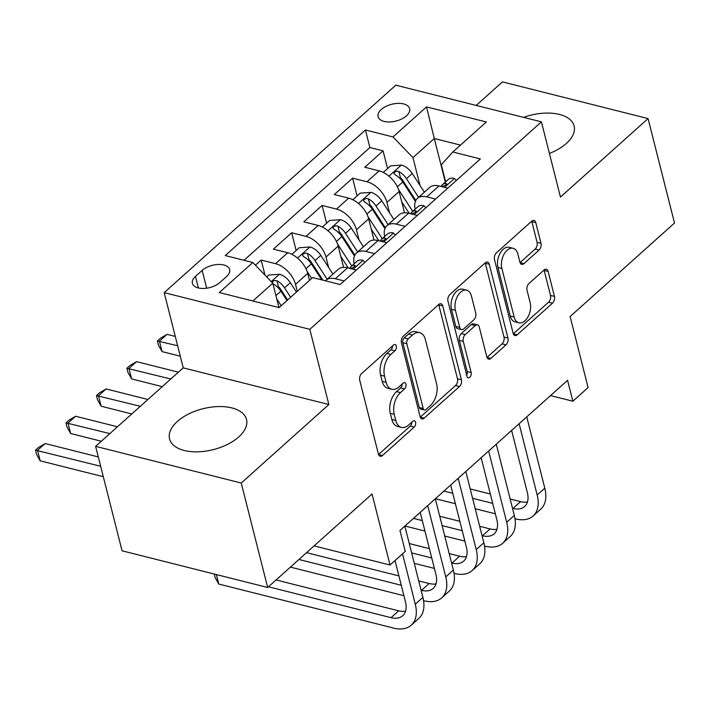 <?xml version="1.0" encoding="UTF-8"?>
<svg xmlns="http://www.w3.org/2000/svg" width="710" height="710" viewBox="0 0 710 710"><rect width="100%" height="100%" fill="white"/><g stroke="black" fill="none" stroke-linecap="round" stroke-linejoin="round"><path stroke-width="1.06" d="M396.286 346.036A3.497 2.112 104.1 0 0 395.053 344.519A3.497 2.112 104.1 0 0 393.473 345.042L361.683 373.513A4.997 3.009 104.1 0 0 359.73 380.294L378.412 454.116A4.997 3.009 104.1 0 0 380.187 456.281A4.997 3.009 104.1 0 0 382.442 455.536L414.223 427.065A3.497 2.112 104.1 0 0 415.59 422.317A3.497 2.112 104.1 0 0 414.356 420.799A3.497 2.112 104.1 0 0 412.767 421.323L408.658 425.006A15.984 9.638 104.1 0 1 401.434 427.385A15.984 9.638 104.1 0 1 395.763 420.453L394.21 414.303A15.984 9.638 104.1 0 1 400.458 392.603L404.576 388.92A3.497 2.112 104.1 0 0 405.942 384.172A3.497 2.112 104.1 0 0 404.7 382.663A3.497 2.112 104.1 0 0 403.12 383.178L399.011 386.861A15.984 9.638 104.1 0 1 391.778 389.24A15.984 9.638 104.1 0 1 386.116 382.317L384.554 376.167A15.984 9.638 104.1 0 1 390.811 354.467L394.92 350.784A3.497 2.112 104.1 0 0 396.286 346.036M549.416 153.44A39.689 21.096 -14.2 0 0 566.34 143.455A39.689 21.096 -14.2 0 0 574.124 125.99A39.689 21.096 -14.2 0 0 523.598 117.363M177.349 421.465A39.689 21.096 -14.2 0 0 169.566 438.931A39.689 21.096 -14.2 0 0 197.966 451.826A39.689 21.096 -14.2 0 0 238.746 436.934A39.689 21.096 -14.2 0 0 246.521 419.459A39.689 21.096 -14.2 0 0 218.121 406.573A39.689 21.096 -14.2 0 0 177.349 421.465M381.27 109.491A16.286 8.653 -14.2 0 0 378.075 116.662A16.286 8.653 -14.2 0 0 389.728 121.951A16.286 8.653 -14.2 0 0 406.457 115.837A16.286 8.653 -14.2 0 0 409.643 108.674A16.286 8.653 -14.2 0 0 397.999 103.385A16.286 8.653 -14.2 0 0 381.27 109.491M539.059 250.089A4.997 3.009 104.1 0 0 541.011 243.308L535.766 222.594A4.997 3.009 104.1 0 0 534 220.428A4.997 3.009 104.1 0 0 531.737 221.174L496.441 252.795A4.997 3.009 104.1 0 0 494.488 259.576L513.17 333.398A4.997 3.009 104.1 0 0 514.936 335.555A4.997 3.009 104.1 0 0 517.199 334.818L552.495 303.197A4.997 3.009 104.1 0 0 554.448 296.416L548.12 271.397A4.997 3.009 104.1 0 0 546.345 269.232A4.997 3.009 104.1 0 0 544.091 269.977L528.985 283.512A4.997 3.009 104.1 0 0 527.033 290.292L530.166 302.7A13.357 8.059 104.1 0 1 527.965 316.953A13.357 8.059 104.1 0 1 518.903 322.819A13.357 8.059 104.1 0 1 514.164 317.033L501.863 268.433A13.357 8.059 104.1 0 1 504.065 254.18A13.357 8.059 104.1 0 1 513.135 248.305A13.357 8.059 104.1 0 1 517.874 254.1L519.924 262.194A4.997 3.009 104.1 0 0 521.69 264.36A4.997 3.009 104.1 0 0 523.953 263.614L539.059 250.089L535.118 249.095A4.997 3.009 104.1 0 0 537.071 242.314L531.834 221.6A4.997 3.009 104.1 0 0 531.71 221.201M241.24 483.031L328.854 404.54L183.233 367.86L95.619 446.35L241.24 483.031L267.67 587.49L372.049 493.983L390.021 565.018L405.259 551.368L399.97 530.476L567.574 380.329L572.863 401.212L588.102 387.562L570.13 316.536L674.5 223.038L648.07 118.579L502.449 81.898L476.188 105.426M328.854 404.54L309.817 329.333L541.428 121.854L560.456 197.069L648.07 118.579M442.738 305.93A4.997 3.009 104.1 0 0 440.972 303.765A4.997 3.009 104.1 0 0 438.709 304.51L403.413 336.132A4.997 3.009 104.1 0 0 401.461 342.912L420.142 416.734A4.997 3.009 104.1 0 0 421.909 418.9A4.997 3.009 104.1 0 0 424.172 418.154L459.468 386.533A4.997 3.009 104.1 0 0 461.42 379.752L442.738 305.93L438.807 304.936A4.997 3.009 104.1 0 0 438.682 304.537M449.927 294.464L485.223 262.842A4.997 3.009 104.1 0 1 487.486 262.096A4.997 3.009 104.1 0 1 489.252 264.262L507.934 338.084A4.997 3.009 104.1 0 1 505.981 344.865L490.876 358.399A4.997 3.009 104.1 0 1 488.613 359.136A4.997 3.009 104.1 0 1 486.847 356.979L479.268 327.035A4.997 3.009 104.1 0 0 477.502 324.869A4.997 3.009 104.1 0 0 475.238 325.615L465.219 334.596A4.997 3.009 104.1 0 0 463.266 341.377L471.156 372.546A3.497 2.112 104.1 0 1 470.579 376.273A3.497 2.112 104.1 0 1 468.209 377.809A3.497 2.112 104.1 0 1 466.967 376.291L447.974 301.244A4.997 3.009 104.1 0 1 449.927 294.464M267.67 587.49L122.058 550.8L95.619 446.35M387.562 168.607L383.072 150.857L364.789 167.24L379.149 170.862L366.964 181.778A20.35 12.105 48.1 0 1 386.932 202.457L389.55 212.787M357.086 195.907L352.595 178.157L334.312 194.54L348.681 198.161L336.487 209.077A20.35 12.105 48.1 0 1 356.455 229.756L359.074 240.086M326.609 223.206L322.118 205.456L303.836 221.839L318.204 225.46L306.01 236.377A20.35 12.105 48.1 0 1 325.988 257.055L328.597 267.386M296.141 250.506L291.65 232.756L273.368 249.139L287.727 252.76A20.35 12.105 48.1 0 1 307.696 273.439L309.462 280.414M379.149 170.862A20.35 12.105 -131.9 0 1 399.127 191.54L404.496 212.778M348.681 198.161A20.35 12.105 -131.9 0 1 368.65 218.84L374.019 240.078M318.204 225.46A20.35 12.105 -131.9 0 1 338.173 246.139L343.551 267.377M219.869 282.536L226.57 276.536A15.771 8.387 -14.2 0 0 229.658 269.587A15.771 8.387 -14.2 0 0 218.378 264.466A15.771 8.387 -14.2 0 0 202.173 270.386L195.463 276.394A15.771 8.387 -14.2 0 0 192.374 283.334A15.771 8.387 -14.2 0 0 203.663 288.455A15.771 8.387 -14.2 0 0 219.869 282.536M309.817 329.333L164.205 292.653L395.807 85.173L541.428 121.854M383.072 150.857L369.883 147.538L365.446 129.992L225.265 255.564L252.813 262.505L272.782 283.183L278.95 307.572M365.446 129.992L392.994 136.932L426.515 106.899L486.341 121.969L452.811 152.002L480.368 158.942L340.188 284.515L312.631 277.575L279.11 307.608L219.292 292.538L252.813 262.505M264.981 275.107L261.173 260.055L275.542 263.676A20.35 12.105 48.1 0 1 295.511 284.355L297.277 291.34M325.491 280.814A20.35 12.105 48.1 0 1 326.005 280.299L338.2 269.383A20.35 12.105 48.1 0 1 347.554 267.83L356.34 270.04M326.005 280.299A20.35 12.105 48.1 0 1 335.36 278.746L344.155 280.965M447.761 188.141L438.975 185.931A20.35 12.105 -131.9 0 0 429.621 187.484L417.427 198.401A20.35 12.105 48.1 0 1 426.781 196.847L435.576 199.066M417.294 215.441L408.498 213.231A20.35 12.105 -131.9 0 0 399.144 214.784L386.959 225.7A20.35 12.105 48.1 0 1 396.304 224.147L405.099 226.366M386.817 242.74L378.022 240.53A20.35 12.105 -131.9 0 0 368.667 242.083L356.482 253A20.35 12.105 48.1 0 1 365.836 251.446L374.631 253.665M291.65 232.756L306.01 236.377M322.118 205.456L336.487 209.077M352.595 178.157L366.964 181.778M369.883 147.538L244.018 260.295M261.173 260.055L255.422 265.212M445.339 182.115L434.298 138.503L412.963 157.611L420.018 185.487M272.782 283.183L252.893 301.005M183.233 367.86L164.205 292.653M550.534 395.594L572.863 401.212M314.104 545.892L390.021 565.018M460.515 145.106L434.298 138.503L426.515 106.899M445.631 181.849L441.3 164.747L452.811 152.002M354.21 263.747A20.35 12.105 48.1 0 1 356.482 253M384.687 236.448A20.35 12.105 48.1 0 1 386.959 225.7M415.164 209.148A20.35 12.105 48.1 0 1 417.427 198.401M412.963 157.611L392.994 136.932M392.47 345.93A3.497 2.112 104.1 0 1 390.988 349.79L386.87 353.473A15.984 9.638 104.1 0 0 380.622 375.173L384.554 376.167M391.778 389.24L387.846 388.246A15.984 9.638 104.1 0 1 382.175 381.323L380.622 375.173M401.434 427.385L397.493 426.39A15.984 9.638 104.1 0 1 391.831 419.468L390.278 413.318A15.984 9.638 104.1 0 1 396.526 391.618L400.635 387.935A3.497 2.112 104.1 0 0 402.126 384.075M378.536 454.515L410.291 426.071A3.497 2.112 104.1 0 0 411.773 422.21M420.267 417.134L455.527 385.539A4.997 3.009 104.1 0 0 457.488 378.758L438.807 304.936M408.161 338.927A3.497 2.112 104.1 0 0 406.794 343.667L423.187 408.472A3.497 2.112 104.1 0 0 424.429 409.981A3.497 2.112 104.1 0 0 426.009 409.466L430.349 405.579A15.984 9.638 104.1 0 0 436.597 383.879L425.388 339.584A15.984 9.638 104.1 0 0 419.716 332.662A15.984 9.638 104.1 0 0 412.492 335.04L408.161 338.927L404.221 337.933A3.497 2.112 104.1 0 0 402.854 342.681L406.794 343.667M424.429 409.981L420.489 408.995A3.497 2.112 104.1 0 1 419.255 407.478L402.854 342.681M419.716 332.662L415.785 331.668A15.984 9.638 104.1 0 0 408.561 334.046L412.492 335.04M404.221 337.933L408.561 334.046M490.876 358.399L486.98 357.414L502.041 343.871A4.997 3.009 104.1 0 0 504.002 337.09L485.32 263.268A4.997 3.009 104.1 0 0 485.196 262.869M477.502 324.869L473.561 323.884A4.997 3.009 104.1 0 0 471.307 324.621L461.287 333.602A4.997 3.009 104.1 0 0 459.334 340.383L467.216 371.552L471.156 372.546M466.692 375.2A3.497 2.112 104.1 0 0 467.216 371.552M471.413 295.972A13.357 8.059 104.1 0 0 466.674 290.186A13.357 8.059 104.1 0 0 457.604 296.052A13.357 8.059 104.1 0 0 455.403 310.305L459.743 327.425A4.997 3.009 104.1 0 0 461.509 329.591A4.997 3.009 104.1 0 0 463.772 328.854L473.792 319.873A4.997 3.009 104.1 0 0 475.744 313.092L471.413 295.972M466.674 290.186L462.734 289.192A13.357 8.059 104.1 0 0 453.672 295.058A13.357 8.059 104.1 0 0 451.471 309.311L455.403 310.305M461.509 329.591L457.577 328.606A4.997 3.009 104.1 0 1 455.802 326.44L451.471 309.311M520.039 262.602L535.118 249.095M513.135 248.305L509.194 247.32A13.357 8.059 104.1 0 0 500.133 253.186A13.357 8.059 104.1 0 0 497.932 267.439L501.863 268.433M518.903 322.819L514.972 321.825A13.357 8.059 104.1 0 1 510.233 316.039L497.932 267.439M513.294 333.798L548.555 302.203A4.997 3.009 104.1 0 0 550.516 295.422L544.179 270.404A4.997 3.009 104.1 0 0 544.064 270.004M276.758 298.901L281.204 305.735M266.694 276.882L268.753 275.036L279.669 274.291A13.481 8.014 48.1 0 1 290.337 282.686L296.434 292.085M272.942 283.787L273.306 284.018A13.481 8.014 48.1 0 1 280.894 291.153L286.991 300.552M290.647 297.277L284.55 287.878A13.481 8.014 -131.9 0 0 276.962 280.734L273.998 280.548L272.036 282.411M276.962 280.734L278.489 286.751A6.869 4.082 48.1 0 1 280.592 289.165L287.621 299.993M98.299 456.929L45.156 443.546L37.541 450.371L40.177 460.817L103.305 476.712M100.66 466.266L35.5 450.167L38.544 447.433L45.156 443.546M40.177 460.817L36.556 454.347L35.5 450.167M216.355 574.559L218.751 584.037L393.686 628.101A38.163 22.693 -131.9 0 0 411.223 625.191A38.163 22.693 -131.9 0 0 415.279 604.201L402.526 553.809M411.223 625.191L418.838 618.366A38.163 22.693 -131.9 0 0 422.894 597.376L404.86 526.092M395.017 560.536L405.437 601.725A25.445 15.132 48.1 0 1 402.739 615.721A25.445 15.132 48.1 0 1 391.041 617.656L268.46 586.779M405.543 611.186A25.445 15.132 48.1 0 1 398.665 610.831L276.083 579.955M218.751 584.037L215.13 577.567L214.234 574.026M307.039 271.3L311.672 278.435M291.881 254.322L299.23 247.737L310.146 246.991A13.481 8.014 48.1 0 1 320.813 255.387L332.946 274.087M327.159 279.27L315.018 260.579A13.481 8.014 -131.9 0 0 307.439 253.434L305.469 253.053L302.948 254.171L302.54 255.396L303.782 256.718A13.481 8.014 48.1 0 1 311.362 263.854L321.763 279.882M307.439 253.434L308.957 259.452A6.869 4.082 48.1 0 1 311.069 261.866L322.952 280.175M117.461 426.781L75.633 416.246L68.009 423.071L70.654 433.517L101.326 441.238M109.846 433.606L65.977 422.867L69.021 420.134L75.633 416.246M70.654 433.517L67.033 427.047L65.977 422.867M340.764 256.39L348.317 268.025M337.516 244L351.761 265.948M322.358 227.023L329.697 220.437L340.623 219.692A13.481 8.014 48.1 0 1 351.281 228.087L363.422 246.787M357.627 251.97L345.495 233.279A13.481 8.014 -131.9 0 0 337.916 226.135L335.945 225.753L333.425 226.872L333.017 228.096L334.259 229.419A13.481 8.014 48.1 0 1 341.838 236.554L354.45 255.99M337.916 226.135L339.433 232.152A6.869 4.082 48.1 0 1 341.537 234.566L354.867 255.085M147.937 399.481L106.101 388.947L98.486 395.772L101.131 406.218L131.794 413.939M140.323 406.306L96.445 395.568L99.498 392.834L106.101 388.947M101.131 406.218L97.51 399.748L96.445 395.568M371.241 229.09L378.794 240.717M367.993 216.701L382.237 238.649M352.826 199.723L360.174 193.138L371.09 192.392A13.481 8.014 48.1 0 1 381.758 200.788L393.89 219.488M388.104 224.671L375.972 205.98A13.481 8.014 -131.9 0 0 368.383 198.835L366.422 198.454L363.893 199.572L363.493 200.823L364.727 202.119A13.481 8.014 48.1 0 1 372.315 209.255L384.927 228.691M368.383 198.835L369.91 204.853A6.869 4.082 48.1 0 1 372.013 207.267L385.335 227.786M178.414 372.182L136.577 361.647L128.963 368.472L131.607 378.918L162.27 386.639M170.79 379.007L126.921 368.268L129.965 365.535L136.577 361.647M131.607 378.918L127.977 372.448L126.921 368.268M401.718 201.791L409.262 213.417M398.461 189.401L412.705 211.349M383.302 172.423L390.651 165.838L401.567 165.093A13.481 8.014 48.1 0 1 412.235 173.488L424.367 192.188M418.58 197.371L406.439 178.68A13.481 8.014 -131.9 0 0 398.86 171.536L396.89 171.154L394.37 172.273L393.961 173.497L395.204 174.82A13.481 8.014 48.1 0 1 402.783 181.955L415.403 201.391M398.86 171.536L400.378 177.553A6.869 4.082 48.1 0 1 402.49 179.967L415.811 200.486M175.281 336.416L167.054 334.348L159.43 341.173L162.075 351.619L180.287 356.198M177.642 345.752L157.398 340.969L160.442 338.235L167.054 334.348M162.075 351.619L158.454 345.149L157.398 340.969M364.967 262.318L362.881 260.277A13.481 8.014 -131.9 0 0 356.881 261.351L351.095 266.543A13.481 8.014 -131.9 0 0 349.799 268.398M423.568 600.651L424.163 600.802A38.163 22.693 -131.9 0 0 441.7 597.891A38.163 22.693 -131.9 0 0 445.747 576.902L427.713 505.618M441.7 597.891L449.315 591.066A38.163 22.693 -131.9 0 0 453.37 570.077L435.328 498.793M350.376 268.54A13.481 8.014 48.1 0 1 350.616 268.513L354.858 266.809L355.302 265.726L354.272 265.238A13.481 8.014 -131.9 0 0 351.095 266.543M420.205 512.345L435.913 574.425A25.445 15.132 48.1 0 1 433.207 588.421A25.445 15.132 48.1 0 1 421.518 590.356L421.092 590.25M436.02 583.886A25.445 15.132 48.1 0 1 429.133 583.531L418.722 580.913M398.905 575.916L306.551 552.655M401.265 585.262L298.937 559.48M290.417 567.112L403.91 595.708M395.443 235.019L393.358 232.978A13.481 8.014 -131.9 0 0 387.358 234.052L381.572 239.243A13.481 8.014 -131.9 0 0 380.276 241.098M454.045 573.352L454.64 573.503A38.163 22.693 -131.9 0 0 472.168 570.591A38.163 22.693 -131.9 0 0 476.224 549.602L458.19 478.318M472.168 570.591L479.791 563.767A38.163 22.693 -131.9 0 0 483.838 542.777L465.804 471.493M380.853 241.24A13.481 8.014 48.1 0 1 381.092 241.214L385.335 239.51L385.779 238.427L384.749 237.939A13.481 8.014 -131.9 0 0 381.572 239.243M450.673 485.045L466.381 547.126A25.445 15.132 48.1 0 1 463.683 561.122A25.445 15.132 48.1 0 1 451.995 563.057L451.56 562.95M466.497 556.587A25.445 15.132 48.1 0 1 459.61 556.232L449.199 553.614M429.381 548.617L409.271 543.549M431.742 557.962L411.64 552.895M414.276 563.341L434.387 568.408M425.92 207.719L423.834 205.678A13.481 8.014 -131.9 0 0 417.835 206.752L412.04 211.944A13.481 8.014 -131.9 0 0 410.753 213.799M484.513 546.052L485.108 546.203A38.163 22.693 -131.9 0 0 502.644 543.292A38.163 22.693 -131.9 0 0 506.7 522.303L488.657 451.019M502.644 543.292L510.259 536.467A38.163 22.693 -131.9 0 0 514.315 515.478L496.281 444.194M411.321 213.941A13.481 8.014 48.1 0 1 411.56 213.914L415.811 212.21L416.255 211.145L415.217 210.639A13.481 8.014 -131.9 0 0 412.04 211.944M481.149 457.746L496.858 519.827A25.445 15.132 48.1 0 1 494.16 533.822A25.445 15.132 48.1 0 1 482.463 535.757L482.037 535.651M496.964 529.287A25.445 15.132 48.1 0 1 490.086 528.932L479.676 526.314M459.858 521.317L439.747 516.25M462.219 530.663L442.108 525.595M422.29 520.599L413.468 518.38M404.948 526.012L424.935 531.044M444.753 536.041L464.864 541.1M456.388 180.42L454.302 178.379A13.481 8.014 -131.9 0 0 448.303 179.452L442.516 184.644A13.481 8.014 -131.9 0 0 441.221 186.499M514.99 518.753L515.584 518.903A38.163 22.693 -131.9 0 0 533.121 515.992A38.163 22.693 -131.9 0 0 537.168 495.003L519.134 423.719M533.121 515.992L540.736 509.168A38.163 22.693 -131.9 0 0 544.792 488.178L526.749 416.894M441.798 186.641A13.481 8.014 48.1 0 1 442.037 186.615L446.279 184.911L446.732 183.846L445.694 183.34A13.481 8.014 -131.9 0 0 442.516 184.644M511.626 430.446L527.335 492.527A25.445 15.132 48.1 0 1 524.628 506.523A25.445 15.132 48.1 0 1 512.939 508.458L512.514 508.351M527.441 501.988A25.445 15.132 48.1 0 1 520.563 501.633L510.153 499.015M490.326 494.018L470.224 488.95M492.696 503.354L472.585 498.296M452.767 493.299L443.945 491.08M435.425 498.713L455.412 503.745M475.23 508.742L495.332 513.8M399.127 191.54L386.932 202.457M368.65 218.84L356.455 229.756M338.173 246.139L325.988 257.055M307.696 273.439L295.511 284.355M347.554 267.83L335.36 278.746M438.975 185.931L426.781 196.847M408.498 213.231L396.304 224.147M378.022 240.53L365.836 251.446M287.727 252.76L275.542 263.676M198.392 287.976L195.463 276.394M206.672 288.198L202.173 270.386M386.87 353.473L390.811 354.467M382.175 381.323L386.116 382.317M400.635 387.935L404.576 388.92M396.526 391.618L400.458 392.603M390.278 413.318L394.21 414.303M391.831 419.468L395.763 420.453M410.291 426.071L414.223 427.065M378.545 454.551L382.442 455.536M390.988 349.79L394.92 350.784M457.488 378.758L461.42 379.752M455.527 385.539L459.468 386.533M420.276 417.169L424.172 418.154M419.255 407.478L423.187 408.472M485.32 263.268L489.252 264.262M504.002 337.09L507.934 338.084M502.041 343.871L505.981 344.865M471.307 324.621L475.238 325.615M461.287 333.602L465.219 334.596M459.334 340.383L463.266 341.377M455.802 326.44L459.743 327.425M520.057 262.638L523.953 263.614M510.233 316.039L514.164 317.033M544.179 270.404L548.12 271.397M550.516 295.422L554.448 296.416M548.555 302.203L552.495 303.197M513.303 333.833L517.199 334.818M531.834 221.6L535.766 222.594M537.071 242.314L541.011 243.308M279.403 274.308L271.255 281.604M280.894 291.153L275.924 295.6M290.337 282.686L284.55 287.878M415.279 604.201L422.894 597.376M391.041 617.656L398.665 610.831M309.871 247.009L297.534 258.067M311.362 263.854L305.939 268.708M320.813 255.387L315.018 260.579M340.347 219.709L328.011 230.768M341.838 236.554L336.416 241.409M351.281 228.087L345.495 233.279M370.824 192.41L358.479 203.468M372.315 209.255L366.892 214.109M381.758 200.788L375.972 205.98M401.292 165.11L388.956 176.169M402.783 181.955L397.36 186.81M412.235 173.488L406.439 178.68M353.136 269.232L363.005 260.392M445.747 576.902L453.37 570.077M421.518 590.356L429.133 583.531M354.707 266.96L354.272 265.238M383.613 241.933L393.473 233.093M476.224 549.602L483.838 542.777M451.995 563.057L459.61 556.232M385.184 239.661L384.749 237.939M414.081 214.633L423.95 205.793M506.7 522.303L514.315 515.478M482.463 535.757L490.086 528.932M415.652 212.361L415.217 210.639M444.558 187.334L454.427 178.494M537.168 495.003L544.792 488.178M512.939 508.458L520.563 501.633M446.128 185.061L445.694 183.34"/></g></svg>
